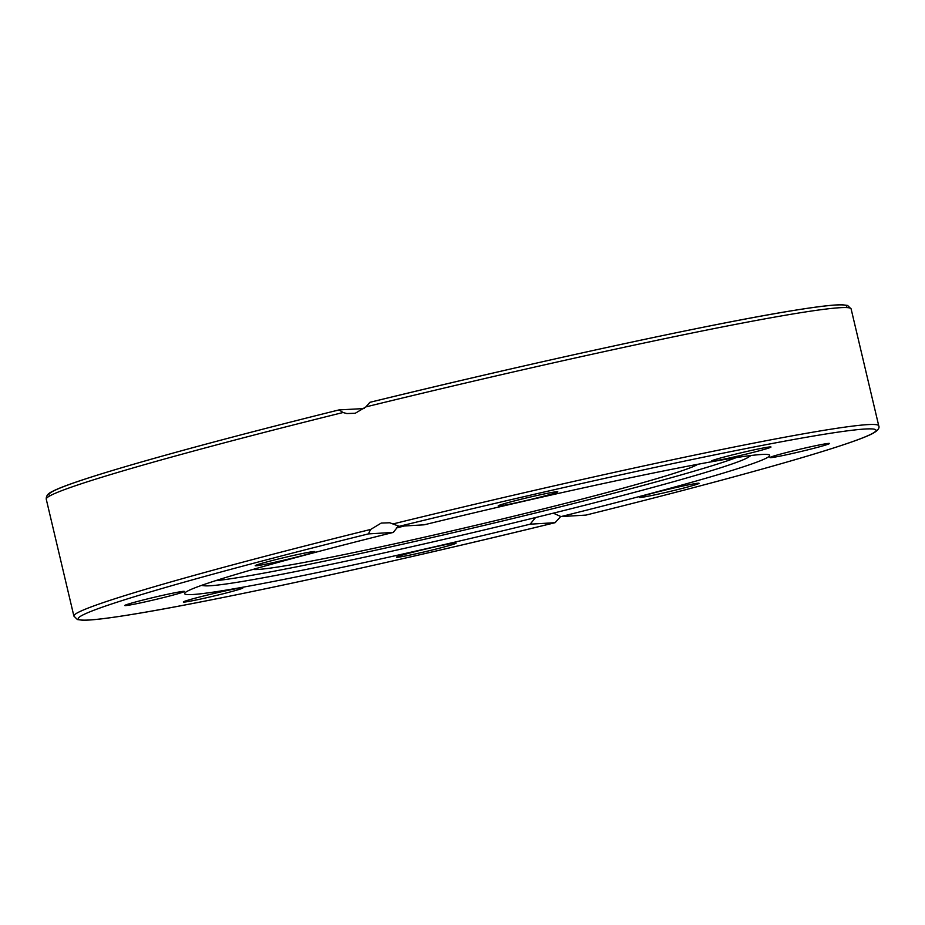 <?xml version="1.0" encoding="UTF-8"?>
<svg xmlns="http://www.w3.org/2000/svg" width="925" height="925" viewBox="0 0 925 925"><rect width="100%" height="100%" fill="white"/><g stroke="black" fill="none" stroke-linecap="round" stroke-linejoin="round"><path stroke-width="1.39" d="M161.54 598.047A30.606 1.226 -13.3 0 1 124.782 605.517A30.606 1.226 -13.3 0 1 147.595 598.891A30.606 1.226 -13.3 0 1 184.352 591.433A30.606 1.226 -13.3 0 1 161.54 598.047M238.511 589.618A30.606 1.226 -13.3 0 1 205.165 598.047A30.606 1.226 -13.3 0 1 183.323 601.99A30.606 1.226 -13.3 0 1 187.694 600.29A30.606 1.226 -13.3 0 1 221.04 591.861A30.606 1.226 -13.3 0 1 242.882 587.918A30.606 1.226 -13.3 0 1 238.511 589.618M269.464 563.406A30.606 1.226 -13.3 0 1 255.219 565.695A30.606 1.226 -13.3 0 1 270.32 561.024A30.606 1.226 -13.3 0 1 300.544 553.913A30.606 1.226 -13.3 0 1 314.789 551.612A30.606 1.226 -13.3 0 1 299.688 556.283A30.606 1.226 -13.3 0 1 269.464 563.406M499.038 505.963A30.606 1.226 -13.3 0 1 498.217 505.871A30.606 1.226 -13.3 0 1 524.348 498.448A30.606 1.226 -13.3 0 1 556.954 491.707A30.606 1.226 -13.3 0 1 557.787 491.788A30.606 1.226 -13.3 0 1 531.655 499.222A30.606 1.226 -13.3 0 1 499.038 505.963M715.8 459.378A30.606 1.226 -13.3 0 1 749.146 450.949A30.606 1.226 -13.3 0 1 770.999 447.006A30.606 1.226 -13.3 0 1 766.617 448.706A30.606 1.226 -13.3 0 1 733.271 457.135A30.606 1.226 -13.3 0 1 711.429 461.089A30.606 1.226 -13.3 0 1 715.8 459.378M792.771 450.949A30.606 1.226 -13.3 0 1 829.528 443.491A30.606 1.226 -13.3 0 1 806.716 450.105A30.606 1.226 -13.3 0 1 769.958 457.563A30.606 1.226 -13.3 0 1 792.771 450.949M684.847 485.602A30.606 1.226 -13.3 0 1 699.092 483.301A30.606 1.226 -13.3 0 1 683.991 487.972A30.606 1.226 -13.3 0 1 653.767 495.083A30.606 1.226 -13.3 0 1 639.522 497.384A30.606 1.226 -13.3 0 1 654.622 492.713A30.606 1.226 -13.3 0 1 684.847 485.602M455.273 543.033A30.606 1.226 -13.3 0 1 456.094 543.125A30.606 1.226 -13.3 0 1 429.963 550.56A30.606 1.226 -13.3 0 1 397.357 557.289A30.606 1.226 -13.3 0 1 396.536 557.208A30.606 1.226 -13.3 0 1 422.667 549.774A30.606 1.226 -13.3 0 1 455.273 543.033M253.034 569.418A229.527 9.215 166.7 0 0 527.458 512.855A229.527 9.215 166.7 0 0 697.67 464.315M404.317 526.001A281.269 11.285 166.7 0 0 396.351 527.99M202.471 585.062A281.269 11.285 166.7 0 0 204.39 585.768A281.269 11.285 166.7 0 0 210.021 585.768A281.269 11.285 166.7 0 0 494.655 527.458A281.269 11.285 166.7 0 0 748.487 457.147A281.269 11.285 166.7 0 0 749.886 455.655M215.386 580.738A279.674 11.227 166.7 0 0 477.728 526.915A279.674 11.227 166.7 0 0 736.404 457.574M846.005 307.562A409.879 16.453 166.7 0 0 369.919 402.317L365.907 406.884L355.269 413.255L346.852 413.556L343.036 412.515L339.082 409.902L364.219 408.549M560.781 516.451L555.081 522.683L530.141 524.186A300.579 12.06 -13.3 0 1 192.758 594.521A300.579 12.06 -13.3 0 1 184.642 593.642A300.579 12.06 -13.3 0 1 393.333 532.407L368.393 533.898L370.682 529.435L381.239 523.076L389.703 522.764L399.23 526.313L424.17 524.81A300.579 12.06 -13.3 0 1 761.553 454.487A300.579 12.06 -13.3 0 1 769.669 455.354A300.579 12.06 -13.3 0 1 560.978 516.589L585.976 515.086M530.141 524.186L535.563 517.549M553.3 513.167L560.978 516.589M370.682 529.435A413.521 16.592 166.7 0 0 73.884 616.085L77.399 619.553L82.51 620.224C90.638 620.386 106.329 618.582 129.593 614.824C210.287 602.048 390.685 562.978 555.116 522.683L555.081 522.683A409.879 16.453 -13.3 0 1 89.343 619.981A409.879 16.453 -13.3 0 1 368.393 533.898M398.351 526.001L393.333 532.407M339.059 409.914L339.082 409.902C189.891 446.868 73.214 479.936 52.089 491.614C48.042 493.395 46.088 495.916 46.25 499.176A413.521 16.592 -13.3 0 1 343.036 412.515M369.919 402.317L369.884 402.317C534.315 362.022 714.713 322.952 795.407 310.176C818.671 306.418 834.362 304.614 842.49 304.776L847.601 305.447L851.116 308.915A413.521 16.592 -13.3 0 0 365.907 406.884M399.23 526.313A409.879 16.453 -13.3 0 1 864.968 429.027A409.879 16.453 -13.3 0 1 585.918 515.098C656.53 497.569 717.141 481.705 767.773 467.495C801.825 457.933 828.28 449.932 847.138 443.526C859.394 439.363 867.997 435.976 872.934 433.363C877.871 430.564 879.802 428.044 878.75 425.824A413.521 16.592 166.7 0 0 393.541 523.804M339.024 409.914A409.879 16.453 166.7 0 0 50.216 495.684M204.39 585.768L201.419 585.433M73.884 616.085L46.25 499.176M878.75 425.824L851.116 308.915M748.487 457.147L750.984 455.516"/></g></svg>
